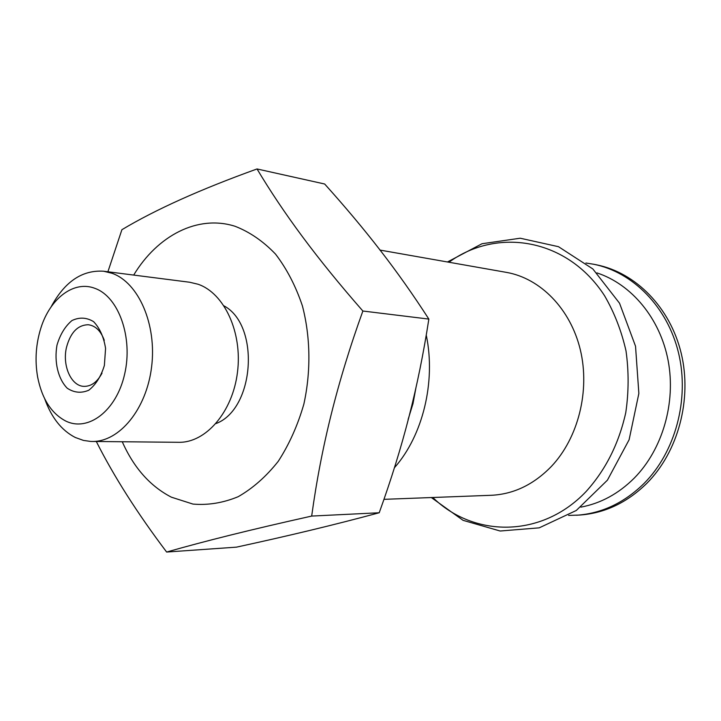 <?xml version="1.0" encoding="UTF-8"?>
<svg xmlns="http://www.w3.org/2000/svg" width="721" height="721" viewBox="0 0 721 721"><rect width="100%" height="100%" fill="white"/><g stroke="black" fill="none" stroke-linecap="round" stroke-linejoin="round"><path stroke-width="1.08" d="M102.031 373.127C97.317 381.986 91.333 386.402 84.078 386.366C71.19 386.267 62.069 365.61 66.503 347.333C70.505 332.48 77.769 324.946 88.304 324.747C95.496 325.703 100.823 330.894 104.284 340.312M104.374 365.475L105.572 348.387C103.779 337.077 99.786 328.163 93.595 321.647C86.574 317.384 79.364 317.024 71.947 320.557C65.133 326.298 60.14 334.49 56.986 345.152C54.048 361.897 58.022 378.786 67.206 388.195C74.056 392.756 81.248 393.432 88.791 390.223C95.83 384.663 101.021 376.416 104.374 365.475M65.638 420.992C88.169 432.23 116.441 410.844 124.634 374.163C133.178 337.635 118.722 296.935 95.181 288.454C74.146 280 50.191 298.224 40.926 327.902C35.888 343.926 34.77 360.221 37.582 376.777C41.854 398.596 51.209 413.331 65.638 420.992M416.08 387.024L413.007 403.58L408.122 419.424M224.06 305.893C260.344 325.423 254.603 409.168 215.994 423.569M44.711 398.803C51.371 417.522 61.564 430.419 75.299 437.485L83.483 440.423L90.747 441.441L178.727 442.306C205.846 442.928 232.667 411.997 237.479 372.234C242.562 332.525 224.366 293.204 198.104 284.254L189.695 282.244L103.644 271.231C82.113 269.825 64.566 281.767 51.002 307.056M91.973 441.468C119.326 442.126 146.588 409.168 151.617 366.764C156.899 324.423 138.594 282.641 112.116 273.313L103.644 271.231M166.632 552.043L236.47 547.149C289.202 535.676 333.246 525.158 379.219 512.757C402.895 447.047 418.216 387.736 428.851 319.088C397.622 270.663 365.376 229.341 324.666 184.008L257.027 168.957C283.389 213.065 316.501 258.091 362.87 311.021C337.275 381.968 321.124 447.371 311.679 516.074C249.872 529.845 204.629 541.192 166.632 552.043C137.287 513.172 113.855 476.329 96.317 441.513M379.219 512.757L311.679 516.074M428.851 319.088L362.87 311.021M107.898 271.781L121.903 229.702C155.511 209.559 200.555 189.308 257.027 168.957M379.904 250.061L506.448 272.385C540.272 278.27 570.446 308.732 580.324 349.784C590.193 390.809 578.251 438.071 551.322 466.487C533.621 484.638 513.568 494.245 491.163 495.291L384.185 499.329M426.39 335.734C435.899 382.04 422.776 435.52 394.684 467.442M576.512 515.254C601.638 513.523 624.17 502.916 644.087 483.412C675.451 451.887 689.646 399.218 678.569 353.047C667.466 306.849 632.84 272.024 593.716 264.256L596.51 264.814C635.58 272.574 670.142 307.299 681.228 353.362C692.286 399.398 678.128 451.896 646.818 483.331C626.937 502.771 604.45 513.352 579.36 515.073L568.599 515.425M122.264 441.766C133.791 467.749 150.175 486.224 171.409 497.193L192.967 504.078C208.072 505.376 223.14 502.916 238.182 496.697C252.846 488.315 266.211 476.518 278.252 461.314C289.193 444.406 297.728 425.354 303.847 404.166C311.03 371.495 310.508 337.049 302.423 305.956C295.754 286.084 286.778 268.798 275.512 254.089C263.228 241.256 249.754 231.991 235.109 226.295C197.842 214.398 157.575 235.497 133.682 275.08M448.94 262.246C497.31 226.962 567.562 238.381 604.595 295.781C614.337 312.553 621.475 330.921 626.008 350.902C628.874 371.387 628.802 391.963 625.774 412.619C618.87 443.631 605.622 469.957 586.02 491.605C541.561 538.407 473.661 537.605 432.816 497.49M596.925 272.899C631.488 284.209 660.103 318.312 668.142 360.608C676.127 402.886 662.464 449.489 634.309 478.05C618.573 493.714 600.764 503.402 580.874 507.133M447.453 261.984L482.025 243.734L520.22 238.218L558.478 246.69L592.842 268.951L619.537 303.226L635.525 346.215L638.86 393.441L629.109 439.765L607.415 480.168L576.286 510.477L539.209 527.844L500.149 531.017L463.071 520.337L431.311 497.544M593.716 264.256L585.903 263.012"/></g></svg>
